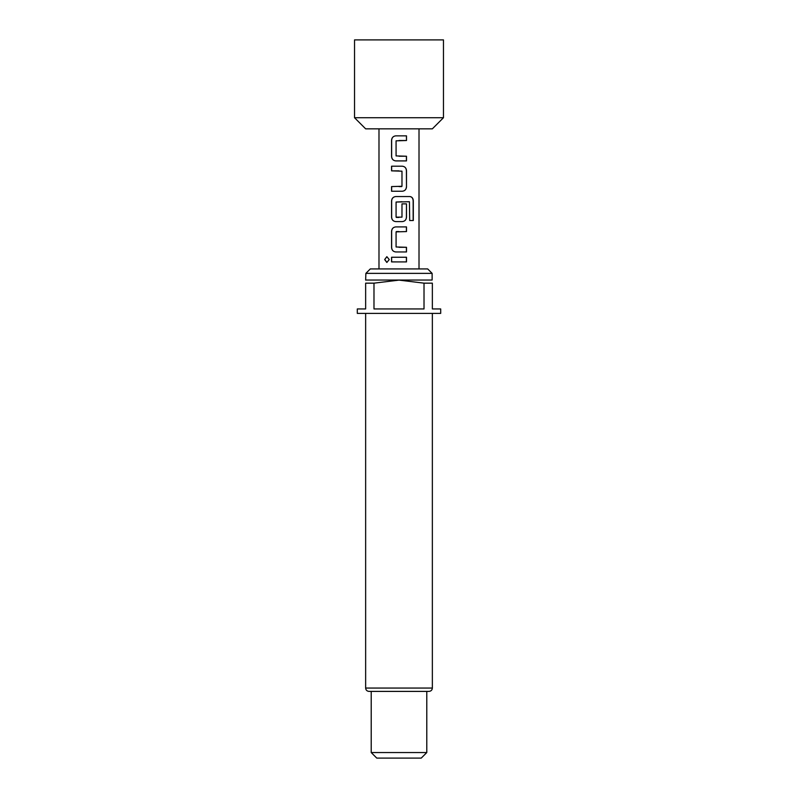 <?xml version="1.0" encoding="UTF-8"?>
<svg xmlns="http://www.w3.org/2000/svg" width="798" height="798" viewBox="0 0 798 798"><rect width="100%" height="100%" fill="white"/><g stroke="black" fill="none" stroke-linecap="round" stroke-linejoin="round"><path stroke-width="1.2" d="M384.666 259.569L386.84 256.687L389.264 259.569L386.84 262.452L384.666 259.569L386.91 256.687M399 156.238L406.491 156.238L406.491 160.907L395.808 160.907C393.264 160.627 391.878 159.171 391.638 156.548L391.638 140.209C391.878 137.585 393.264 136.139 395.798 135.85L406.491 135.85L406.501 140.518L396.067 140.827L396.077 155.919L406.411 156.238L406.411 160.907M391.648 191.261L391.648 186.582M399 170.862L391.559 170.862L391.559 166.193L402.292 166.193C404.835 166.493 406.232 167.949 406.491 170.553L406.491 186.902C406.232 189.505 404.835 190.961 402.292 191.251L391.559 191.251L391.559 186.582L401.983 186.273L401.983 171.181L391.648 170.862L391.648 166.193M402.022 201.724L396.077 202.044L396.077 217.136L401.983 217.136L401.983 203.859L406.491 203.859L406.491 217.246C406.232 219.859 404.835 221.315 402.292 221.605L395.808 221.605C393.264 221.325 391.878 219.879 391.648 217.246L391.648 200.906C391.878 198.273 393.264 196.827 395.808 196.547L409.953 196.547C412.037 196.857 413.165 198.303 413.314 200.906L413.314 220.517L409.683 220.517L409.424 201.724L396.107 202.044M406.491 203.859L406.411 217.246C406.182 219.879 404.795 221.335 402.252 221.605M399 251.959L395.768 251.959C393.224 251.659 391.818 250.203 391.569 247.599L391.559 231.26C391.818 228.647 393.224 227.201 395.768 226.901L406.491 226.901L406.491 231.57L396.077 231.879L396.077 246.981L406.491 247.29L406.491 251.959L395.798 251.959C393.264 251.679 391.878 250.223 391.648 247.599L391.648 231.26C391.878 228.627 393.264 227.181 395.808 226.901M399 247.29L406.411 247.29L406.411 251.959M399 261.914L391.549 261.904L391.559 257.245L406.501 257.245L406.481 261.914L391.628 261.904L391.638 257.245M443.469 117.725L432.356 128.837L365.644 128.837L354.531 117.725L443.469 117.725L443.469 39.9L354.531 39.9L354.531 117.725M365.644 313.395L365.644 688.056C365.823 690.071 366.94 691.178 368.985 691.397L429.015 691.397L371.21 691.397L371.21 752.544L426.79 752.544L421.234 758.1L376.766 758.1L371.21 752.544M365.873 273.375L370.312 268.926L427.688 268.926L432.127 273.375L365.873 273.375L365.644 280.118M432.127 273.375L432.127 280.038L365.873 280.038M424.017 283.16L399 280.118L373.983 283.16L373.983 308.946L424.017 308.946L424.017 283.16L432.356 283.16C432.356 279.18 432.356 279.18 432.356 283.16L432.356 308.946L440.696 308.946L440.696 313.395L357.305 313.395L357.305 308.946L365.644 308.946L365.644 283.16C365.644 279.18 365.644 279.18 365.644 283.16C365.644 279.18 365.644 279.18 365.644 283.16L373.983 283.16M399 231.57L396.387 231.57M396.387 217.445L399 217.445M399 221.605L395.768 221.605C393.224 221.305 391.818 219.859 391.559 217.246L391.559 200.906C391.818 198.293 393.224 196.847 395.768 196.547L401.803 196.547M399 160.907L395.768 160.907C393.224 160.607 391.818 159.151 391.559 156.548L391.559 140.209C391.818 137.605 393.224 136.159 395.768 135.85L399 135.85M399 257.245L406.501 257.245M406.411 257.245L406.401 261.914M386.91 262.452L384.826 259.569M399 226.901L406.411 226.901L406.411 231.57M409.713 196.547L409.833 196.547C411.918 196.837 413.025 198.283 413.155 200.906L413.314 200.906M413.155 200.906L413.155 220.517M399 166.193L402.252 166.193C404.795 166.473 406.182 167.929 406.411 170.553L406.491 186.902M406.411 186.902C406.182 189.525 404.795 190.981 402.252 191.251M399 186.582L401.643 186.582M406.411 135.85L406.501 140.518M406.411 140.518L399 140.518M365.644 688.056L432.356 688.056C432.177 690.071 431.06 691.178 429.015 691.397M432.356 313.395L432.356 688.056M426.79 691.397L426.79 752.544M419.01 268.926L419.01 128.837M378.99 268.926L378.99 128.837"/></g></svg>
